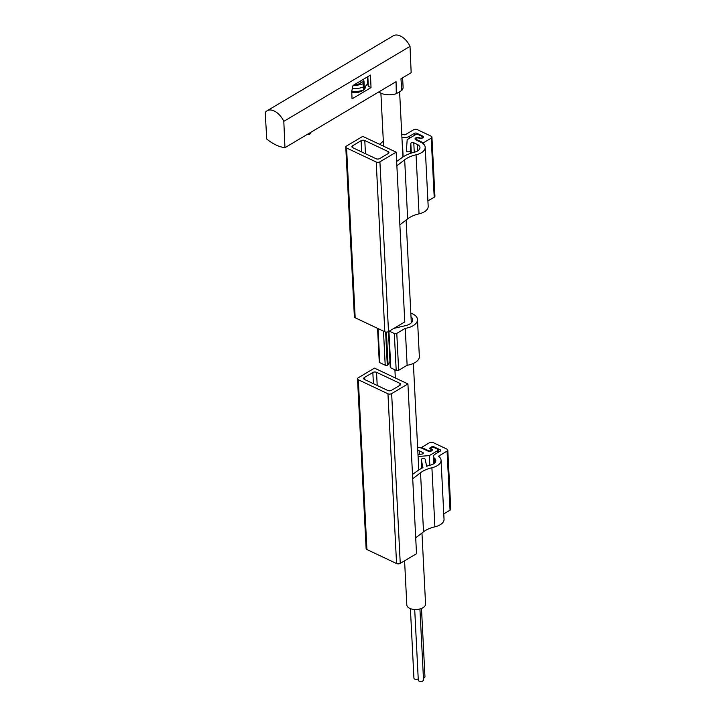 <?xml version="1.0" encoding="UTF-8"?>
<svg xmlns="http://www.w3.org/2000/svg" width="716" height="716" viewBox="0 0 716 716"><rect width="100%" height="100%" fill="white"/><g stroke="black" fill="none" stroke-linecap="round" stroke-linejoin="round"><path stroke-width="1.07" d="M308.793 133.516L308.847 134.635A45.385 27.065 59.3 0 1 307.379 134.357M308.847 134.635L310.655 133.561L310.601 132.442M284.959 147.675L283.813 121.353A15.278 9.111 -120.7 0 0 267.068 110.774A15.278 9.111 -120.7 0 0 265.215 112.555L266.755 139.065A43.64 26.018 -120.7 0 0 284.959 147.675L396.064 81.669L396.297 93.707L401.765 90.458A13.094 6.963 -2.9 0 0 403.09 87.155L402.616 77.784M367.38 76.925L367.648 82.125A12.655 6.73 177.1 0 1 364.274 87.012L363.979 81.105A12.655 6.73 177.1 0 1 363.853 81.177L360.962 82.895A13.962 7.429 177.1 0 1 353.194 85.374A13.962 7.429 177.1 0 1 353.158 85.383M363.979 81.105L363.227 83.736A15.967 8.494 177.1 0 1 353.194 85.374M421.966 533.008L425.564 604.035A9.38 4.994 177.1 0 1 419.988 608.931A9.38 4.994 177.1 0 1 409.713 608.349A9.38 4.994 177.1 0 1 406.822 604.984L404.585 560.798M283.813 121.353L410.026 46.379L411.163 72.701L400.969 78.76L401.765 90.458M370.485 75.082L353.015 85.464L351.726 91.406L352.048 98.862L371.022 87.594L370.485 75.082M410.026 46.379A15.278 9.111 -120.7 0 0 393.281 35.8L267.068 110.774M351.771 92.436A10.221 5.442 -2.9 0 0 365.384 86.233M367.559 83.128L368.328 86.314L371.022 87.594M378.88 91.881A13.094 6.963 -2.9 0 0 396.297 93.707M368.328 86.314L367.836 76.657M418.233 679.001A2.622 1.396 177.1 0 1 415.477 679.314A2.622 1.396 177.1 0 1 413.929 678.133L410.402 608.645M421.491 608.43L424.955 676.754A2.622 1.396 177.1 0 1 423.433 678.115M419.925 608.949L423.523 679.932A2.622 1.396 177.1 0 1 420.981 681.462A2.622 1.396 177.1 0 1 418.296 680.2L414.707 609.495M363.227 83.736L363.263 87.11A16.584 8.825 177.1 0 1 352.326 88.632M364.274 87.012L363.406 90.064L363.263 87.11M363.406 90.064A16.584 8.825 177.1 0 1 351.735 91.541M351.753 91.925A9.97 5.307 -2.9 0 0 361.777 90.574M363.603 89.375A9.97 5.307 -2.9 0 0 365.169 86.403M361.777 102.039A9.603 5.11 -2.9 0 0 363.415 101.09L363.576 100.974M396.181 152.168L362.761 136.362L346.499 146.028A2.622 1.396 -2.9 0 0 345.774 147.049A2.622 1.396 -2.9 0 0 346.58 147.988L376.213 162.004A2.622 1.396 -2.9 0 0 379.91 161.825L396.181 152.168L404.782 321.931L388.511 331.598L379.91 161.825M427.917 200.936L434.209 197.204A2.622 1.396 -2.9 0 0 434.934 196.175L431.936 137.123A2.622 1.396 -2.9 0 0 431.13 136.183L417.258 129.623A2.622 1.396 -2.9 0 0 413.562 129.802L405.444 134.626A0.877 0.465 -2.9 0 1 404.379 134.742A13.962 7.429 -2.9 0 0 401.757 134.214M383.006 145.939A29.759 15.833 -2.9 0 0 383.543 145.59M402.24 143.71A1.96 1.047 -2.9 0 0 402.446 143.2A1.96 1.047 -2.9 0 0 402.195 142.726M401.918 137.293A6.113 3.249 -2.9 0 0 409.23 136.416L414.331 133.382A1.745 0.931 -2.9 0 1 416.801 133.257L423.102 136.246A1.745 0.931 -2.9 0 1 423.639 136.872A1.745 0.931 -2.9 0 1 423.156 137.553L423.102 136.246M415.96 139.933L415.906 138.895A1.745 0.931 -2.9 0 1 416.945 137.982A1.745 0.931 -2.9 0 1 418.86 138.09L419.486 138.385A1.745 0.931 -2.9 0 0 421.957 138.269L423.156 137.553M415.906 138.895A1.745 0.931 -2.9 0 0 416.452 139.522L423.38 142.806L431.22 138.152A2.622 1.396 -2.9 0 0 431.936 137.123M379.507 144.283A24.523 13.049 -2.9 0 0 383.302 140.819M425.197 147.281L428.186 206.333A13.962 7.429 -2.9 0 1 419.048 213.851A24.523 13.049 -2.9 0 0 407.664 218.845L404.674 159.793A24.523 13.049 -2.9 0 1 416.059 154.799A13.962 7.429 -2.9 0 0 425.197 147.281A13.962 7.429 -2.9 0 0 420.892 142.269L415.844 139.88A2.622 1.396 -2.9 0 1 415.038 138.94A2.622 1.396 -2.9 0 1 416.596 137.57A2.622 1.396 -2.9 0 1 419.46 137.732L419.773 137.884A1.745 0.931 -2.9 0 0 421.688 137.991A1.745 0.931 -2.9 0 0 422.726 137.078A1.745 0.931 -2.9 0 0 422.189 136.452L418.09 134.51A1.745 0.931 -2.9 0 0 415.62 134.635L407.189 139.638L406.384 150.816A1.96 1.047 -2.9 0 0 406.384 150.888A1.96 1.047 -2.9 0 0 408.335 151.828A1.96 1.047 -2.9 0 0 410.304 150.754L410.823 143.504A1.745 0.931 -2.9 0 1 411.915 142.636A1.745 0.931 -2.9 0 1 413.776 142.761L417.276 144.417A8.726 4.645 -2.9 0 1 419.97 147.55A8.726 4.645 -2.9 0 1 414.475 152.195A29.759 15.833 -2.9 0 0 401.998 157.627L396.646 161.485M396.87 165.799L404.674 159.793M399.859 224.851L407.664 218.845M423.442 143.934L423.38 142.806M345.774 147.049L354.375 316.821A2.622 1.396 -2.9 0 0 355.181 317.761L384.814 331.776A2.622 1.396 -2.9 0 0 388.511 331.598M379.775 158.549L388.206 153.537A2.622 1.396 -2.9 0 0 388.931 152.508A2.622 1.396 -2.9 0 0 388.126 151.568L364.793 140.533A2.622 1.396 -2.9 0 0 361.097 140.712L352.666 145.724A2.622 1.396 -2.9 0 0 351.941 146.753A2.622 1.396 -2.9 0 0 352.746 147.693L376.07 158.728A2.622 1.396 -2.9 0 0 379.775 158.549M396.61 160.733L396.494 158.406M397.022 161.216L396.995 160.697M374.504 368.131L407.923 383.937L416.515 553.71L400.253 563.367A2.622 1.396 177.1 0 1 396.557 563.546L366.923 549.53A2.622 1.396 177.1 0 1 366.118 548.59L357.517 378.827A2.622 1.396 177.1 0 1 358.242 377.797L374.504 368.131M412.505 474.448L417.858 470.6A29.759 15.833 177.1 0 1 422.959 467.682L421.294 459.717A1.96 1.047 177.1 0 1 421.285 459.636A1.96 1.047 177.1 0 1 423.111 458.5A1.96 1.047 177.1 0 1 425.197 459.35L426.638 466.232A29.759 15.833 177.1 0 1 430.325 465.158A8.726 4.645 177.1 0 0 435.82 460.513A8.726 4.645 177.1 0 0 434.442 458.177A6.113 3.249 177.1 0 1 433.475 456.548A6.113 3.249 177.1 0 1 435.167 454.15L440.277 451.116A1.745 0.931 177.1 0 0 440.761 450.436A1.745 0.931 177.1 0 0 440.215 449.8L440.286 451.107M430.298 448.968A1.745 0.931 177.1 0 1 429.761 448.341A1.745 0.931 177.1 0 1 430.244 447.661L430.307 448.977L430.934 449.272A1.745 0.931 177.1 0 1 431.471 449.899A1.745 0.931 177.1 0 1 430.432 450.812A1.745 0.931 177.1 0 1 428.517 450.695L421.581 447.419L429.421 442.765A2.622 1.396 177.1 0 1 433.117 442.586L446.99 449.147A2.622 1.396 177.1 0 1 447.795 450.087A2.622 1.396 177.1 0 1 447.07 451.116L438.953 455.94A0.877 0.465 177.1 0 0 438.845 456.513A13.962 7.429 177.1 0 1 441.056 460.254A13.962 7.429 177.1 0 1 431.909 467.763A24.523 13.049 177.1 0 0 420.534 472.757L412.72 478.762M430.244 447.661L431.453 446.945A1.745 0.931 177.1 0 1 433.914 446.82L440.215 449.8M447.795 450.087L450.785 509.139A2.622 1.396 177.1 0 1 450.06 510.168L443.768 513.9M441.056 460.254L444.045 519.297A13.962 7.429 177.1 0 1 434.898 526.815A24.523 13.049 177.1 0 0 423.523 531.809L415.71 537.814M421.581 447.419L421.626 448.153M417.616 447.178A13.962 7.429 177.1 0 1 422.87 448.672L427.917 451.053A2.622 1.396 177.1 0 0 430.781 451.223A2.622 1.396 177.1 0 0 432.339 449.854A2.622 1.396 177.1 0 0 431.533 448.914L431.632 450.865M417.768 450.266A8.726 4.645 177.1 0 1 419.263 450.82L422.762 452.476A1.745 0.931 177.1 0 1 423.299 453.103A1.745 0.931 177.1 0 1 421.706 454.114L417.983 454.409M418.09 456.504L429.349 455.591L437.78 450.579L437.879 452.539M431.533 448.914L431.22 448.762A1.745 0.931 177.1 0 1 430.683 448.135A1.745 0.931 177.1 0 1 431.712 447.223A1.745 0.931 177.1 0 1 433.627 447.33L437.727 449.263A1.745 0.931 177.1 0 1 438.264 449.899A1.745 0.931 177.1 0 1 437.78 450.579M407.923 383.937L391.652 393.603A2.622 1.396 177.1 0 1 387.956 393.782L358.322 379.766A2.622 1.396 177.1 0 1 357.517 378.827M364.489 379.462A2.622 1.396 177.1 0 1 363.683 378.522A2.622 1.396 177.1 0 1 364.399 377.502L372.839 372.49A2.622 1.396 177.1 0 1 376.535 372.311L399.859 383.337A2.622 1.396 177.1 0 1 400.674 384.286A2.622 1.396 177.1 0 1 399.949 385.306L391.509 390.318A2.622 1.396 177.1 0 1 387.812 390.497L364.489 379.462L364.399 377.502M429.349 455.591L429.842 465.284M412.344 471.379L412.872 474.18M389.298 331.132L394.328 333.504A1.745 0.931 -2.9 0 0 396.789 333.387L405.256 328.358A15.707 8.359 -2.9 0 0 417.482 319.533A15.707 8.359 -2.9 0 0 410.823 313.161M388.448 331.633L390.256 367.227A1.745 0.931 -2.9 0 0 390.793 367.854L396.199 370.414A1.745 0.931 -2.9 0 0 398.66 370.297L407.127 365.267L405.256 328.358M407.127 365.267A15.707 8.359 -2.9 0 0 419.352 356.443L417.482 319.533M377.556 328.349L379.265 362.036A1.745 0.931 -2.9 0 0 379.802 362.663L385.208 365.223A1.745 0.931 -2.9 0 0 387.302 365.267L385.62 332.027M387.302 365.267L387.947 364.883L386.291 332.099M387.947 364.883A1.745 0.931 -2.9 0 0 388.072 364.721L389.96 361.508M393.988 328.34L405.578 325.637A10.91 5.8 -2.9 0 0 412.693 319.775A10.91 5.8 -2.9 0 0 411.011 316.893M363.853 81.177L363.746 79.091M360.962 82.895L360.855 80.81M419.048 213.851L416.059 154.799M434.209 197.204L431.22 138.152M384.814 331.776L376.213 162.004M355.181 317.761L346.58 147.988M388.224 153.528L388.126 151.568M365.464 153.707L364.793 140.533M361.661 151.908L361.097 140.712M352.764 147.702L352.666 145.724M409.328 138.376L409.23 136.416M414.43 135.342L414.331 133.382M416.855 134.304L416.801 133.257M416.479 140.184L416.452 139.522M419.495 138.394L419.46 137.732M419.809 138.51L419.773 137.884M410.438 153.385L410.304 150.754M411.315 153.099L410.823 143.504M414.251 152.248L413.776 142.761M417.607 150.942L417.276 144.417M420.534 472.757L423.523 531.809M431.909 467.763L434.898 526.815M438.953 455.94L438.989 456.629M447.07 451.116L450.06 510.168M358.322 379.766L366.923 549.53M391.652 393.603L400.253 563.367M387.956 393.782L396.557 563.546M372.839 372.49L373.403 383.687M376.535 372.311L377.207 385.476M399.859 383.337L399.967 385.298M421.294 459.717L421.733 468.273L421.285 459.636M434.442 458.177L434.684 462.975M433.914 446.82L433.95 447.482M428.517 450.695L428.553 451.268M431.22 448.762L431.256 449.478M422.762 452.476L422.825 453.783M419.263 450.82L419.433 454.293M398.66 370.297L396.789 333.387M379.802 362.663L378.075 328.59M385.208 365.223L383.481 331.15M388.072 364.721L386.425 332.099M390.793 367.854L388.94 331.338M396.199 370.414L394.328 333.504M418.77 469.973L413.374 363.451M411.315 322.809L406.106 220.045M402.911 157.001L399.609 91.737M395.322 377.976L394.91 369.805M383.579 146.207L380.894 93.143M403.144 156.858L402.446 143.2M422.762 137.794L422.726 137.078M433.475 456.548L433.842 463.664M431.471 449.899L431.524 450.928M430.683 448.135L430.728 449.174M438.264 449.899L438.38 452.244"/></g></svg>
